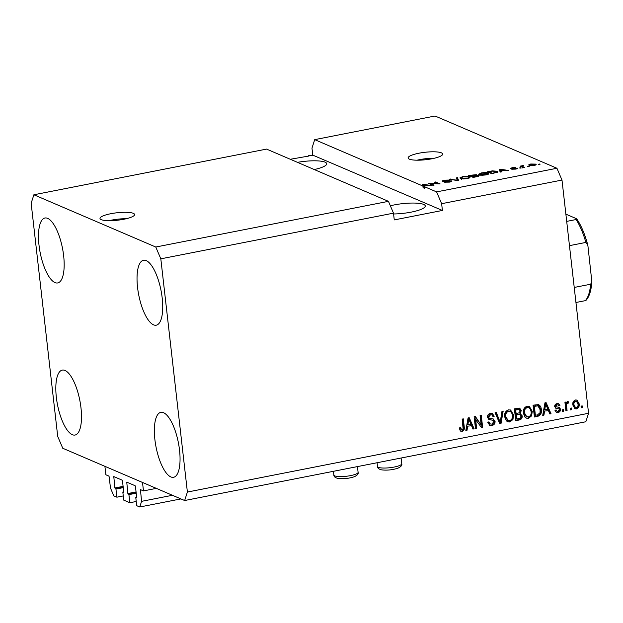 <?xml version="1.0" encoding="UTF-8"?>
<svg xmlns="http://www.w3.org/2000/svg" width="623" height="623" viewBox="0 0 623 623"><rect width="100%" height="100%" fill="white"/><g stroke="black" fill="none" stroke-linecap="round" stroke-linejoin="round"><path stroke-width="0.93" d="M143.477 490.908L140.432 489.616L141.577 501.344L139.754 506.99L136.71 505.689L135.783 497.575L136.554 497.886L136.678 497.318L135.448 486.501L135.113 485.714L126.757 482.147L127.863 493.533L128.914 494.631L129.841 502.738L123.743 500.129L122.817 492.014L123.588 492.326L123.712 491.757L122.482 480.94L122.147 480.154L113.791 476.587L114.897 487.98L115.948 489.071L116.875 497.185L113.822 495.877L110.458 488.004L109.189 476.852L108.854 476.065L105.871 474.781L104.905 466.331L142.511 482.459L143.477 490.908L156.334 488.377M116.875 497.185L123.268 495.924M115.948 489.071L123.245 487.638M122.817 492.014L123.72 491.835M129.841 502.738L136.235 501.484M128.914 494.631L136.211 493.198M135.783 497.575L136.686 497.395M139.754 506.99L180.904 498.914M141.577 501.344L172.439 495.285M110.808 213.712A17.413 3.738 -6.5 0 0 99.992 218.463A17.413 3.738 -6.5 0 0 123.775 219.273A17.413 3.738 -6.5 0 0 134.599 214.522A17.413 3.738 -6.5 0 0 110.808 213.712M126.329 218.712A17.413 3.738 -6.5 0 0 111.54 220.137A17.413 3.738 -6.5 0 0 108.994 220.69M418.913 153.219A17.413 3.738 -6.5 0 0 408.096 157.969A17.413 3.738 -6.5 0 0 431.879 158.779A17.413 3.738 -6.5 0 0 442.696 154.029A17.413 3.738 -6.5 0 0 418.913 153.219M434.433 158.219A17.413 3.738 -6.5 0 0 419.645 159.636A17.413 3.738 -6.5 0 0 417.091 160.197M393.588 213.969A22.638 4.852 -6.5 0 0 411.203 212.124A22.638 4.852 -6.5 0 0 425.268 205.948A22.638 4.852 -6.5 0 0 394.351 204.897A22.638 4.852 -6.5 0 0 390.356 205.792M39.015 245.197A33.089 11.37 78.9 0 1 44.957 218.011A33.089 11.37 78.9 0 1 63.647 255.757A33.089 11.37 78.9 0 1 57.705 282.943A33.089 11.37 78.9 0 1 39.015 245.197M137.558 287.444A33.089 11.37 78.9 0 1 143.5 260.258A33.089 11.37 78.9 0 1 162.198 298.004A33.089 11.37 78.9 0 1 156.256 325.19A33.089 11.37 78.9 0 1 137.558 287.444M154.886 439.542A33.089 11.37 78.9 0 1 160.835 412.356A33.089 11.37 78.9 0 1 179.525 450.102A33.089 11.37 78.9 0 1 173.583 477.288A33.089 11.37 78.9 0 1 154.886 439.542M56.343 397.295A33.089 11.37 78.9 0 1 62.284 370.109A33.089 11.37 78.9 0 1 80.982 407.855A33.089 11.37 78.9 0 1 75.033 435.041A33.089 11.37 78.9 0 1 56.343 397.295M266.566 149.092L388.456 201.346L393.495 213.152L160.82 258.833L187.391 492.053L588.564 413.283L585.83 421.755L184.657 500.518L62.767 448.264L57.721 436.458L31.15 203.246L33.883 194.773L266.566 149.092M33.883 194.773L155.773 247.027L388.456 201.346M155.773 247.027L160.82 258.833M290.318 159.27L308.992 156.015L308.346 155.734L311.788 155.462L313.003 155.22L312.349 154.948L312.505 155.322M393.495 213.152L394.266 219.911L442.408 210.457L441.637 203.698L436.591 191.892L424.388 186.659L424.575 188.348L423.087 187.71L422.892 186.02L314.708 139.638L435.056 116.01L556.946 168.265L561.993 180.07L588.564 413.283M436.591 191.892L556.946 168.265M422.892 186.02L422.371 184.556L423.508 184.33L431.638 185.568L428.087 185.42L424.162 186.191L424.388 186.659M430.501 183.536L434.114 185.086L432.946 185.311L428.406 183.364L438.008 183.746L434.387 182.196L435.555 181.963L440.095 183.91L430.501 183.536L430.586 184.299M451.73 181.402L451.667 180.849C452.321 181.254 451.582 181.675 449.456 182.111L444.168 182.189L449.027 181.861L450.515 181.083L442.579 181.324C441.948 180.95 442.618 180.561 444.596 180.156L449.401 180.055L445.165 180.374L443.755 181.098L444.581 181.223L448.856 180.725L451.948 181.098M450.748 181.807L450.515 181.083M443.662 181.511L443.599 180.966L443.802 181.519M457.484 177.656L458.489 180.296L457.282 180.538L449.378 179.253L457.29 180.203L456.27 177.898L457.484 177.656L458.069 180.382M467.359 178.591L463.341 178.941L460.646 178.497L459.914 177.89L462.71 176.597C465.996 176.099 468.255 176.138 469.485 176.722L469.976 177.648L467.359 178.591M486.033 174.923L482.007 175.273L479.313 174.829L478.589 174.222L481.384 172.929C484.663 172.431 486.921 172.478 488.159 173.054L488.642 173.981L486.033 174.923M501.04 171.099L501.414 171.87L500.199 172.112L499.249 169.456L500.386 169.238L508.516 170.476L504.965 170.328L501.04 171.099L501.133 171.925M539.378 164.013L540.024 164.285L538.856 164.519L538.21 164.238L539.425 164.41M535.671 165.04L535.57 164.114C536.707 164.503 536.239 164.955 534.176 165.477L529.332 165.36C528.234 164.97 528.709 164.519 530.757 164.013L535.57 164.114L536.146 164.581M529.332 165.36L528.779 164.908M528.584 166.131L529.231 166.411L527.416 166.357L528.623 166.528M522.853 166.59L524.558 167.322L523.39 167.556L520.096 166.139L523.857 165.477L522.385 166.263L522.938 167.361M523.04 165.889L522.385 166.263L522.487 167.166M520.555 167.704L521.202 167.984L519.387 167.937L520.602 168.101M517.331 168.592L517.285 168.124C517.838 168.444 517.277 168.778 515.587 169.121L511.74 169.215L516.194 168.389L510.471 168.576L512.122 167.665L515.727 167.548L511.569 168.319L517.526 168.342M516.358 168.95L516.194 168.389M511.553 168.724L511.499 168.257L511.615 168.724M497.177 171.27L497.925 171.893L491.882 173.739L487.342 171.792L492.38 170.858L497.177 171.27L497.318 172.524M478.807 176.122L478.737 175.491C479.523 175.888 478.83 176.301 476.665 176.73L473.207 177.407L468.675 175.46L476.377 174.666L476.073 175.312L479.071 175.787M476.431 175.133L476.104 175.593M441.637 203.698L561.993 180.07M475.559 418.929L476.634 428.351L475.466 428.577L474.119 416.748L475.357 416.507L481.174 425.003L480.099 415.572L481.268 415.346L482.615 427.176L481.361 427.417L474.913 418.656L475.98 428.071L476.634 428.351M493.019 418.874L495.075 421.358C495.121 423.632 494.07 425.011 491.929 425.501L489.74 425.338L487.716 422.246L488.868 421.864L490.309 423.967L491.874 424.099L493.914 421.631L492.972 420.284L488.993 419.567L487.451 417.285C487.381 415.167 488.346 413.874 490.34 413.407L492.404 413.563L494.195 416.257L493.042 416.647L491.882 414.863L490.535 414.778L488.619 417.083L489.382 418.368L488.479 417.932L493.502 419.038M503.189 411.04L501.001 423.562L499.794 423.796L495.09 412.628L496.29 412.395L500.176 422.308L501.982 411.273L503.189 411.04M509.84 421.989L507.698 421.802L506.312 420.782L504.716 416.943C504.178 413.454 505.424 411.087 508.461 409.848L510.665 410.074L513.593 415.058L512.931 419.528L509.84 421.989L507.379 421.639M528.506 418.321L526.373 418.134L524.987 417.114L523.382 413.283C522.853 409.786 524.099 407.419 527.136 406.18L529.34 406.406L532.268 411.39L531.606 415.86L528.506 418.321L526.046 417.971M571.408 408.01L571.603 409.7L570.434 409.934L570.24 408.244L571.408 408.01M579.125 403.735C579.569 406.266 578.697 407.987 576.501 408.898L574.951 408.75L572.856 405.059C572.444 402.559 573.324 400.869 575.488 399.982L577.03 400.13L579.125 403.735L578.471 403.455C578.923 405.994 578.043 407.715 575.854 408.618L576.501 408.898M462.149 431.35L460.296 430.859L459.307 428.133L460.452 427.752L462.04 429.956L463.107 428.834L462.157 419.1L463.317 418.866L464.236 426.895C464.719 429.091 464.018 430.571 462.149 431.35L460.561 431.093M460.872 431.264L460.296 430.859M460.802 429.629L462.04 429.956M544.51 411.406L543.934 415.136L542.719 415.37L544.954 402.84L546.091 402.614L551.028 413.742L549.821 413.976L548.435 410.635L543.856 411.133L543.279 414.856L543.934 415.136M559.01 408.914L555.872 408.267L554.688 406.578C554.657 404.934 555.428 403.945 557.001 403.618L558.667 403.743L559.937 405.55L558.792 405.931L558.068 404.888L557.18 404.833L555.833 406.173L556.284 406.819L559.423 407.387L560.505 409.202C560.583 411.009 559.765 412.115 558.06 412.519L556.471 412.41L554.961 410.3L556.113 409.918L557.009 411.203L557.998 411.273L559.361 409.638L559.01 408.914L555.568 408.104M563.527 409.56L563.722 411.25L562.553 411.476L562.359 409.786L563.527 409.56M566.572 406.126L567.078 410.588L565.91 410.822L564.929 402.217L566.097 401.983L566.252 403.361L567.46 401.562L568.612 401.804L568.316 403.12L567.506 403.12L566.58 404.335L566.572 406.126L565.918 405.853L566.432 410.308L567.078 410.588M582.201 405.892L582.396 407.582L581.228 407.808L581.033 406.118L582.201 405.892M538.031 404.42C540.11 405.277 541.2 406.983 541.301 409.537C541.901 413.002 540.709 415.268 537.711 416.359L534.402 417.005L533.054 405.176L538.669 404.6M519.411 408.12L520.633 410.245L519.66 412.979L522.191 415.853C522.354 418.165 521.35 419.544 519.185 419.995L515.727 420.673L514.38 408.844L519.738 408.229L521.28 410.526L520.314 413.251L520.696 413.376M467.632 426.506L467.048 430.228L465.833 430.47L468.075 417.932L469.212 417.714L474.15 428.834L472.935 429.076L471.556 425.735L466.977 426.225L466.401 429.948L467.048 430.228M442.408 210.457L312.349 154.948M312.746 154.87L311.975 148.11L314.708 139.638M187.391 492.053L184.657 500.518M459.805 427.479L461.394 429.675M462.718 418.983L463.59 426.615L464.236 426.895M463.59 426.615C464.065 428.811 463.372 430.291 461.503 431.069M543.279 414.856L542.789 414.949M545.608 402.707L550.382 413.462L551.028 413.742M550.382 413.462L549.665 413.602M543.856 411.133L548.435 410.635M545.662 403.961L545.016 403.681L544.081 409.669L547.89 409.327L545.662 403.961L544.736 409.95M544.751 406.025L545.398 406.297M559.065 407.278L559.859 408.922C559.929 410.728 559.119 411.834 557.414 412.239L558.06 412.519M557.414 412.239L556.152 412.239M555.607 410.082L557.009 411.203M558.317 403.626L559.937 405.55M559.29 405.269L558.644 405.487M558.068 404.888L557.18 404.833M556.534 404.561L555.186 405.9L555.833 406.173M555.186 405.9L556.284 406.819M559.859 408.922L560.505 409.202M562.927 409.677L563.075 410.97L563.722 411.25M563.075 410.97L562.507 411.079M566.432 410.308L565.863 410.425M565.497 402.108L565.606 403.081L566.252 403.361M567.958 401.555L567.662 402.84L568.316 403.12M567.662 402.84L566.86 402.847L567.506 403.12M566.86 402.847L566.307 403.174M566.182 403.33L565.925 404.054L566.58 404.335M565.925 404.054L565.918 405.853M581.602 406.009L581.75 407.302L582.396 407.582M581.75 407.302L581.181 407.411M575.854 408.618L574.64 408.587M576.703 400.013L578.471 403.455M576.501 401.305L574.951 400.939C573.573 401.664 573.043 402.863 573.378 404.545L574.842 407.302L576.392 407.66C577.77 406.928 578.3 405.729 577.965 404.047L576.501 401.305L575.597 401.22C574.219 401.944 573.697 403.143 574.024 404.825L575.488 407.574M574.951 400.939L575.597 401.22M573.378 404.545L574.024 404.825M570.8 408.127L570.948 409.42L571.603 409.7M570.948 409.42L570.388 409.537M538.342 404.491L540.655 409.256C541.255 412.722 540.055 414.996 537.065 416.078L537.711 416.359M537.065 416.078L534.355 416.608M540.655 409.256L541.301 409.537M537.314 405.589L538.225 405.955L533.732 406.048L534.76 415.113L537.415 415.004L540.016 412.73L540.133 409.747L537.961 405.869L534.378 406.328L535.406 415.393M533.732 406.048L534.378 406.328M535.702 405.666L536.348 405.939M528.997 406.274L531.621 411.11L532.268 411.39M531.621 411.11L530.96 415.588L531.606 415.86M530.96 415.588L527.86 418.041M528.888 407.722L526.653 407.286C524.332 408.26 523.413 410.098 523.904 412.792L526.116 416.507L528.343 416.935C530.609 415.985 531.528 414.202 531.1 411.585L530.305 409.007L528.888 407.722L527.299 407.559C524.979 408.54 524.068 410.378 524.558 413.072L526.77 416.787M526.653 407.286L527.299 407.559M523.904 412.792L524.558 413.072M519.66 412.979L521.537 415.572C521.708 417.885 520.703 419.271 518.538 419.715L515.68 420.276M520.633 410.245L521.28 410.526M521.537 415.572L522.191 415.853M520.018 414.497L515.618 414.63L516.085 418.781L516.74 419.061L520.166 418.235L521.023 416.094L520.018 414.497L516.265 414.91L516.74 419.061M519.302 409.568L515.057 409.716L515.455 413.251L516.109 413.532L519.302 412.784L520.135 410.954L519.302 409.568L515.704 409.996L516.109 413.532M515.057 409.716L515.704 409.996M515.618 414.63L516.265 414.91M510.323 409.942L512.947 414.778L513.593 415.058M512.947 414.778L512.285 419.248L512.931 419.528M512.285 419.248L509.186 421.709M510.214 411.39L507.979 410.946C505.658 411.928 504.747 413.765 505.237 416.46L507.449 420.175L509.669 420.603C511.935 419.653 512.854 417.869 512.425 415.245L511.631 412.667L510.214 411.39L508.625 411.227C506.304 412.208 505.393 414.038 505.884 416.74L508.095 420.455M507.979 410.946L508.625 411.227M505.237 416.46L505.884 416.74M502.473 411.18L500.355 423.282L501.001 423.562M500.355 423.282L499.638 423.422M495.791 412.488L499.529 422.036L500.176 422.308M493.159 418.921L494.428 421.086C494.475 423.36 493.424 424.738 491.282 425.221L491.929 425.501M491.282 425.221L489.429 425.182M488.331 422.044L490.309 423.967M492.972 420.284L488.712 419.419M492.061 413.438L494.195 416.257M493.548 415.985L492.933 416.187M491.882 414.863L490.535 414.778M489.888 414.505L487.973 416.81L488.619 417.083M487.973 416.81L488.479 417.932M494.428 421.086L495.075 421.358M475.98 428.071L475.419 428.18M474.952 416.585L481.174 425.003M480.66 415.463L481.961 426.895L482.615 427.176M481.961 426.895L481.12 427.059M466.401 429.948L465.911 430.049M468.73 417.807L473.503 428.554L474.15 428.834M473.503 428.554L472.779 428.702M466.977 426.225L471.556 425.735M468.784 419.053L468.138 418.773L467.203 424.769L471.011 424.427L468.784 419.053L467.85 425.042M467.873 421.117L468.519 421.397M531.201 164.215C529.939 164.573 529.706 164.877 530.492 165.126L533.732 165.266C534.993 164.908 535.227 164.604 534.433 164.355L531.201 164.215M530.15 165.601L530.056 164.784L530.555 165.671M534.939 165.297L534.433 164.355M521.35 166.676L521.256 165.913M521.872 166.902L521.786 166.139M522.627 166.006L522.58 165.617M512.9 169.378L512.854 168.958M499.825 171.076L500.448 170.951M504.085 170.5L500.292 169.549L500.908 171.971M500.822 171.707L500.627 170.017L500.892 170.795L504.046 170.172M501.024 171.948L500.892 170.795M500.292 169.549L500.627 170.017M489.039 171.792L492.52 173.287L496.663 172.057L496.001 171.496L492.692 171.13L489.039 171.792L489.133 172.563M496.741 172.727L496.663 172.057M487.638 174.51L486.976 173.28L481.922 173.155L479.858 174.09L480.489 174.604L485.496 174.697C487.63 174.16 488.12 173.692 486.976 173.28M488.292 174.23L488.159 173.054M480.551 175.149L480.489 174.604M470.373 175.46L471.728 176.044L475.287 174.923L470.373 175.46L470.458 176.223M471.813 176.807L471.728 176.044M474.928 175.748L475.287 174.923M472.257 176.27L473.846 176.948L477.234 176.247L477.568 175.717L472.257 176.27L472.343 177.033M477.28 176.605L477.568 175.717M468.963 178.178L468.309 176.948L463.255 176.823L461.184 177.757L461.814 178.271L466.822 178.365C468.955 177.828 469.446 177.353 468.309 176.948M469.617 177.898L469.485 176.722M461.877 178.817L461.814 178.271M450.631 179.455L450.585 179.011M456.939 179.494L457.679 179.346M445.328 182.43L445.274 181.932M429.745 183.941L429.652 183.123M435.641 182.734L435.555 181.963M422.908 186.176L423.57 186.043M424.575 188.348L424.162 186.191M427.207 185.592L423.414 184.642L424.318 187.554M423.944 186.807L423.749 185.117L424.014 185.888L427.168 185.272M424.201 187.578L424.014 185.888M423.414 184.642L423.749 185.117M314.28 169.542A22.638 4.852 -6.5 0 0 326.725 163.701A22.638 4.852 -6.5 0 0 297.475 162.338M569.461 245.649L585.885 242.425L587.676 244.652L587.948 246.108L591.85 281.713L590.651 284.228L574.227 287.452M591.85 281.713C591.274 290.489 589.319 296.719 585.986 300.387L585.347 300.652A47.021 16.159 -101.1 0 0 590.651 284.228M575.94 302.498L585.347 300.652M565.871 214.148L576.174 218.564L576.104 219.537L566.696 221.383M587.676 244.652C584.787 233.991 581.15 225.425 576.766 218.953L576.174 218.564M115.232 488.767L123.198 487.202M114.897 487.98L123.097 486.368M113.666 477.163L114.694 476.961M128.198 494.319L136.164 492.762M127.863 493.533L136.071 491.929M126.633 482.724L127.66 482.521M140.307 490.192L141.335 489.99M557.203 408.377L557.85 408.657M518.538 419.715L519.185 419.995M516.965 409.342L517.612 409.623M517.768 414.209L518.414 414.49M498.867 420.252L499.514 420.533M490.2 419.661L490.854 419.941M358.093 472.296C358.669 473.784 357.423 475.263 354.347 476.727C348.942 478.487 343.522 479.064 338.087 478.464C335.244 477.802 333.835 476.665 333.866 475.061A12.187 2.617 -6.5 0 0 342.175 476.587A12.187 2.617 -6.5 0 0 355.531 474.259A12.187 2.617 -6.5 0 0 358.093 472.296L357.446 466.596M401.742 463.73C402.318 465.217 401.072 466.689 397.996 468.153C392.591 469.913 387.171 470.49 381.735 469.89C378.893 469.236 377.483 468.099 377.515 466.487A12.187 2.617 -6.5 0 0 385.824 468.021A12.187 2.617 -6.5 0 0 399.172 465.693A12.187 2.617 -6.5 0 0 401.742 463.73L401.087 458.03M585.885 242.425A47.021 16.159 -101.1 0 0 576.104 219.537M522.37 166.216L522.565 167.906M479.858 174.09L480.045 175.779M475.466 175.079L475.536 175.647M477.786 175.904L477.849 176.465M461.184 177.757L461.37 179.447M333.445 471.307L333.866 475.061M377.086 462.741L377.515 466.487"/></g></svg>
